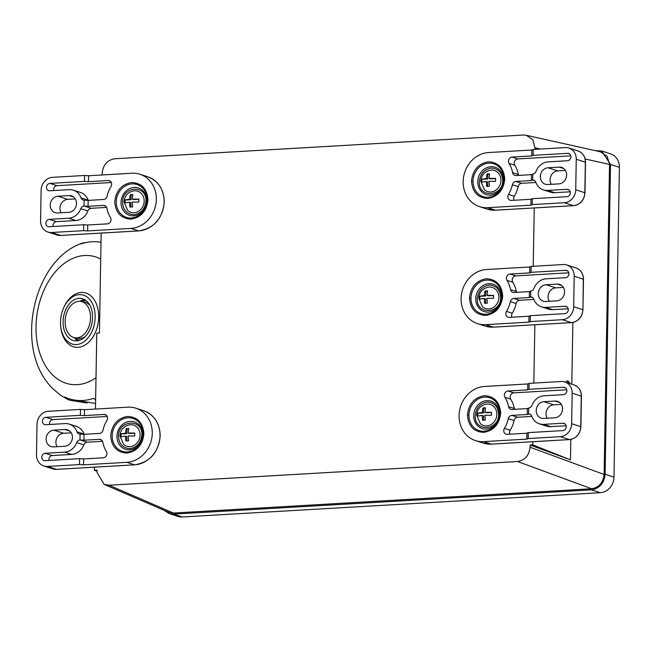<?xml version="1.0" encoding="UTF-8"?>
<svg xmlns="http://www.w3.org/2000/svg" width="652" height="652" viewBox="0 0 652 652"><rect width="100%" height="100%" fill="white"/><g stroke="black" fill="none" stroke-linecap="round" stroke-linejoin="round"><path stroke-width="0.98" d="M547.745 184.516A8.468 7.49 107.7 0 1 545.308 184.206A8.468 7.49 107.7 0 1 540.312 176.578A8.468 7.49 107.7 0 1 548.039 167.768L559.188 167.124A8.468 7.49 107.7 0 1 561.625 167.425A8.468 7.49 107.7 0 1 566.498 176.423A8.468 7.49 107.7 0 1 558.894 183.864L547.745 184.516M551.29 184.304A8.468 7.49 107.7 0 1 550.084 179.707A8.468 7.49 107.7 0 1 557.81 170.897L565.414 170.457M532.252 204.598L530.907 205.184L487.647 207.695A27.906 24.662 107.7 0 1 479.627 206.692A27.906 24.662 107.7 0 1 463.156 181.566A27.906 24.662 107.7 0 1 488.609 152.535L531.869 150.025L533.214 149.438L533.108 155.355L567.672 153.342A3.741 3.301 107.7 0 1 568.748 153.481A3.741 3.301 107.7 0 1 570.948 156.847A3.741 3.301 107.7 0 1 567.542 160.734L548.145 161.859A14.45 12.771 -72.3 0 0 536.017 171.435A3.985 3.521 107.7 0 1 532.782 174.068L532.676 179.976A3.985 3.521 107.7 0 1 533.711 180.123A3.985 3.521 107.7 0 1 535.83 182.242A14.45 12.771 -72.3 0 0 543.491 189.903A14.45 12.771 -72.3 0 0 547.639 190.425L567.044 189.3A3.741 3.301 107.7 0 1 568.12 189.43A3.741 3.301 107.7 0 1 570.321 192.796A3.741 3.301 107.7 0 1 566.914 196.684L532.35 198.689L532.252 204.598L564.355 202.739A12.453 11.011 -72.3 0 0 575.724 189.781L576.254 159.243A12.453 11.011 -72.3 0 0 568.903 148.028A12.453 11.011 -72.3 0 0 565.317 147.58L533.214 149.438M532.35 198.689L531.005 199.276L511.347 200.417A3.985 3.521 -72.3 0 1 510.206 200.27A3.985 3.521 -72.3 0 1 508.503 194.426L514.281 196.276A3.985 3.521 107.7 0 0 513.963 200.262M543.491 189.903L550.598 192.177A14.45 12.771 107.7 0 0 554.746 192.699L570.215 191.802M532.782 174.068L531.437 174.646L531.331 180.555L532.676 179.976M570.842 155.844L517.875 158.925L512.105 157.075L531.763 155.934L533.108 155.355M531.869 150.025L531.763 155.934M531.005 199.276L530.907 205.184M531.331 180.555L515.928 181.452A3.985 3.521 -72.3 0 0 512.39 184.736A27.906 24.662 107.7 0 1 508.503 194.426M512.105 157.075A3.985 3.521 -72.3 0 0 508.919 159.357A3.985 3.521 -72.3 0 0 509.049 163.399A27.906 24.662 107.7 0 1 512.602 172.666A3.985 3.521 -72.3 0 0 514.884 175.396A3.985 3.521 -72.3 0 0 516.034 175.543L531.437 174.646M514.281 196.276A27.906 24.662 107.7 0 0 518.169 186.578A3.985 3.521 107.7 0 1 521.698 183.302L535.911 182.478M517.875 158.925A3.985 3.521 -72.3 0 0 514.689 161.199A3.985 3.521 -72.3 0 0 514.819 165.249L509.049 163.399M512.602 172.666L518.373 174.516A3.985 3.521 -72.3 0 0 518.65 175.388M518.373 174.516A27.906 24.662 -72.3 0 0 514.819 165.249M491.241 168.102C498.291 168.518 502.121 172.601 502.733 180.359C503.083 197.002 478.364 198.436 479.301 181.721C480.182 173.872 484.159 169.333 491.241 168.102M69.088 195.576A8.468 7.49 107.7 0 1 71.524 195.877A8.468 7.49 107.7 0 1 76.52 203.505A8.468 7.49 107.7 0 1 68.794 212.316L57.645 212.968A8.468 7.49 107.7 0 1 55.208 212.658A8.468 7.49 107.7 0 1 50.334 203.66A8.468 7.49 107.7 0 1 57.938 196.219L69.088 195.576L73.684 197.043M84.581 175.486L88.59 175.755L131.851 173.245A27.906 24.662 107.7 0 1 139.87 174.247A27.906 24.662 107.7 0 1 156.341 199.373A27.906 24.662 107.7 0 1 130.889 228.404L87.629 230.914L83.619 230.645L83.725 224.736L49.161 226.741A3.741 3.301 107.7 0 1 48.085 226.603A3.741 3.301 107.7 0 1 45.884 223.245A3.741 3.301 107.7 0 1 49.291 219.357L68.688 218.224A14.45 12.771 -72.3 0 0 80.815 208.656A3.985 3.521 107.7 0 1 84.051 206.024L84.157 200.107A3.985 3.521 107.7 0 1 83.122 199.96A3.985 3.521 107.7 0 1 81.003 197.849A14.45 12.771 -72.3 0 0 73.342 190.18A14.45 12.771 -72.3 0 0 69.194 189.667L49.788 190.791A3.741 3.301 107.7 0 1 48.713 190.653A3.741 3.301 107.7 0 1 46.512 187.287A3.741 3.301 107.7 0 1 49.919 183.399L84.483 181.395L84.581 175.486L52.478 177.352A12.453 11.011 -72.3 0 0 41.109 190.311L40.579 220.841A12.453 11.011 -72.3 0 0 47.93 232.063A12.453 11.011 -72.3 0 0 51.516 232.511L83.619 230.645M53.725 190.563A3.741 3.301 107.7 0 1 53.619 189.561A3.741 3.301 107.7 0 1 57.026 185.673L49.919 183.399M68.688 218.224L75.795 220.498L56.398 221.631A3.741 3.301 -72.3 0 0 52.991 225.519A3.741 3.301 -72.3 0 0 53.097 226.513M61.19 212.756A8.468 7.49 107.7 0 1 60.938 204.174A8.468 7.49 107.7 0 1 67.71 199.349L75.314 198.909M111.305 182.527L57.026 185.673M84.483 181.395L88.493 181.663L108.15 180.522L110.31 181.215M73.342 190.18L80.449 192.454A14.45 12.771 107.7 0 1 88.11 200.123A3.985 3.521 107.7 0 0 88.216 200.376M84.051 206.024L88.061 206.293L88.159 200.384L84.157 200.107M106.626 207.393L91.272 208.29A3.985 3.521 -72.3 0 0 87.922 210.93L80.815 208.656M75.795 220.498A14.45 12.771 -72.3 0 0 87.922 210.93M88.061 206.293L103.464 205.396A3.985 3.521 -72.3 0 1 104.613 205.543A3.985 3.521 -72.3 0 1 106.895 208.273A27.906 24.662 107.7 0 0 110.449 217.54A3.985 3.521 -72.3 0 1 110.579 221.582A3.985 3.521 -72.3 0 1 107.393 223.864L87.735 225.005L83.725 224.736M87.629 230.914L87.735 225.005M88.493 181.663L88.59 175.755M88.159 200.384L103.57 199.488A3.985 3.521 -72.3 0 0 107.107 196.203A27.906 24.662 107.7 0 1 110.995 186.513A3.985 3.521 -72.3 0 0 109.291 180.669A3.985 3.521 -72.3 0 0 108.15 180.522M134.027 214.687C126.977 214.272 123.146 210.188 122.543 202.43C122.185 185.787 146.904 184.353 145.966 201.069C145.086 208.917 141.109 213.448 134.027 214.687M65.004 429.505A8.468 7.49 107.7 0 1 67.441 429.807A8.468 7.49 107.7 0 1 72.437 437.435A8.468 7.49 107.7 0 1 64.711 446.245L53.562 446.897A8.468 7.49 107.7 0 1 51.125 446.587A8.468 7.49 107.7 0 1 46.251 437.59A8.468 7.49 107.7 0 1 53.855 430.149L65.004 429.505L69.601 430.972M80.498 409.415L84.507 409.684L127.768 407.174A27.906 24.662 107.7 0 1 135.787 408.176A27.906 24.662 107.7 0 1 152.258 433.303A27.906 24.662 107.7 0 1 126.806 462.333L83.546 464.843L79.536 464.574L79.642 458.666L45.078 460.671A3.741 3.301 107.7 0 1 44.002 460.532A3.741 3.301 107.7 0 1 41.801 457.166A3.741 3.301 107.7 0 1 45.208 453.279L64.605 452.154A14.45 12.771 -72.3 0 0 76.732 442.586A3.985 3.521 107.7 0 1 79.968 439.953L80.074 434.036A3.985 3.521 107.7 0 1 79.039 433.89A3.985 3.521 107.7 0 1 76.92 431.779A14.45 12.771 -72.3 0 0 69.259 424.11A14.45 12.771 -72.3 0 0 65.102 423.588L45.705 424.721A3.741 3.301 107.7 0 1 44.629 424.582A3.741 3.301 107.7 0 1 42.429 421.216A3.741 3.301 107.7 0 1 45.836 417.329L80.4 415.324L80.498 409.415L48.395 411.282A12.453 11.011 -72.3 0 0 37.025 424.24L36.496 454.77A12.453 11.011 -72.3 0 0 43.847 465.993A12.453 11.011 -72.3 0 0 47.433 466.441L79.536 464.574M49.642 424.493A3.741 3.301 107.7 0 1 49.536 423.49A3.741 3.301 107.7 0 1 52.942 419.603L45.836 417.329M64.605 452.154L71.712 454.428L52.315 455.552A3.741 3.301 -72.3 0 0 48.908 459.44A3.741 3.301 -72.3 0 0 49.014 460.442M57.107 446.685A8.468 7.49 107.7 0 1 56.854 438.103A8.468 7.49 107.7 0 1 63.627 433.278L71.231 432.838M107.221 416.457L52.942 419.603M80.4 415.324L84.41 415.593L104.067 414.452L106.227 415.145M69.259 424.11L76.365 426.384A14.45 12.771 107.7 0 1 84.026 434.053A3.985 3.521 107.7 0 0 84.132 434.305M79.968 439.953L83.978 440.222L84.075 434.313L80.074 434.036M102.543 441.322L87.189 442.219A3.985 3.521 -72.3 0 0 83.839 444.86L76.732 442.586M71.712 454.428A14.45 12.771 -72.3 0 0 83.839 444.86M83.978 440.222L99.381 439.326A3.985 3.521 -72.3 0 1 100.53 439.472A3.985 3.521 -72.3 0 1 102.812 442.203A27.906 24.662 107.7 0 0 106.366 451.469A3.985 3.521 -72.3 0 1 106.496 455.512A3.985 3.521 -72.3 0 1 103.309 457.794L83.652 458.935L79.642 458.666M83.546 464.843L83.652 458.935M84.41 415.593L84.507 409.684M84.075 434.313L99.487 433.417A3.985 3.521 -72.3 0 0 103.024 430.133A27.906 24.662 107.7 0 1 106.912 420.442A3.985 3.521 -72.3 0 0 105.208 414.599A3.985 3.521 -72.3 0 0 104.067 414.452M129.944 448.617C122.894 448.201 119.063 444.118 118.46 436.359C118.102 419.717 142.821 418.282 141.883 434.998C141.003 442.838 137.026 447.378 129.944 448.617M495.553 179.854L495.626 178.395L489.024 178.412L489.611 173.897L486.938 174.051L486.343 178.566L481.689 179.202L481.641 182.161L486.294 181.517L486.726 186.358L489.399 186.203L488.967 181.362L495.577 181.346L495.553 179.854M500.932 180.465A11.084 9.796 -72.3 0 0 490.679 170.131C484.632 171.362 481.323 175.062 480.768 181.232L484.412 189.724A11.084 9.796 -72.3 0 0 494.982 190.751A11.084 9.796 -72.3 0 0 500.932 180.465M495.618 178.55L490.41 178.852L489.024 178.412M487.606 186.293L487.68 181.965L486.294 181.517M482.056 182.038L481.689 179.202M482.105 179.333L487.729 179.007L486.343 178.566M487.729 179.007L487.81 174.328L486.938 174.051M487.81 174.328L489.522 174.231M493.507 296.815L493.588 295.356L486.979 295.372L487.574 290.857L484.901 291.012L484.306 295.527L479.652 296.171L479.595 299.121L484.249 298.486L484.68 303.327L487.362 303.172L486.93 298.331L493.531 298.314L493.507 296.815M498.894 297.426A11.084 9.796 -72.3 0 0 488.641 287.092C482.586 288.331 479.285 292.031 478.723 298.192L482.366 306.685A11.084 9.796 -72.3 0 0 492.945 307.711A11.084 9.796 -72.3 0 0 498.894 297.426M493.572 295.511L488.364 295.821L486.979 295.372M485.561 303.262L485.642 298.926L484.249 298.486M480.011 299.007L479.652 296.171M480.059 296.301L485.691 295.975L484.306 295.527M485.691 295.975L485.773 291.297L484.901 291.012M485.773 291.297L487.484 291.191M491.469 413.784L491.543 412.325L484.941 412.341L485.528 407.826L482.855 407.981L482.26 412.496L477.606 413.132L477.557 416.09L482.211 415.446L482.643 420.287L485.316 420.132L484.884 415.291L491.494 415.275L491.469 413.784M496.848 414.395A11.084 9.796 -72.3 0 0 486.596 404.061C480.548 405.291 477.24 408.991 476.685 415.161L480.328 423.653A11.084 9.796 -72.3 0 0 490.899 424.68A11.084 9.796 -72.3 0 0 496.848 414.395M491.535 412.48L486.327 412.781L484.941 412.341M483.523 420.222L483.597 415.894L482.211 415.446M477.973 415.968L477.606 413.132M478.022 413.262L483.645 412.936L482.26 412.496M483.645 412.936L483.727 408.258L482.855 407.981M483.727 408.258L485.438 408.16M138.786 200.563L138.868 199.105L132.258 199.121L132.853 194.606L130.172 194.761L129.585 199.276L124.931 199.911L124.874 202.87L129.528 202.226L129.96 207.075L132.633 206.912L132.209 202.071L138.811 202.063L138.786 200.563M144.173 201.175A11.084 9.796 -72.3 0 0 133.921 190.84C127.865 192.071 124.565 195.771 124.002 201.941L127.645 210.433A11.084 9.796 -72.3 0 0 138.216 211.46A11.084 9.796 -72.3 0 0 144.173 201.175M138.852 199.259L133.644 199.561L132.258 199.121M130.84 207.002L130.922 202.674L129.528 202.226M125.29 202.748L124.931 199.911M125.339 200.042L130.97 199.716L129.585 199.276M130.97 199.716L131.052 195.038L130.172 194.761M131.052 195.038L132.763 194.94M134.703 434.493L134.785 433.034L128.175 433.05L128.77 428.535L126.089 428.69L125.502 433.205L120.848 433.841L120.791 436.799L125.445 436.155L125.877 440.996L128.55 440.842L128.126 436.001L134.728 435.992L134.703 434.493M140.09 435.104A11.084 9.796 -72.3 0 0 129.838 424.77C123.782 426 120.481 429.701 119.919 435.87L123.562 444.362A11.084 9.796 -72.3 0 0 134.133 445.389A11.084 9.796 -72.3 0 0 140.09 435.104M134.768 433.189L129.561 433.49L128.175 433.05M126.757 440.931L126.838 436.604L125.445 436.155M121.207 436.677L120.848 433.841M121.256 433.971L126.887 433.645L125.502 433.205M126.887 433.645L126.969 428.967L126.089 428.69M126.969 428.967L128.68 428.869M87.898 402.202L86.855 402.969L70.449 400.336L67.881 399.554L64.687 396.995A79.968 54.295 99.1 0 0 74.678 400.083A79.968 54.295 99.1 0 0 93.48 398.372L95.616 399.88M81.647 336.261A18.435 12.518 99.1 0 1 74.915 337.801A18.435 12.518 99.1 0 1 65.143 322.52A18.435 12.518 99.1 0 1 74.026 302.944A18.435 12.518 99.1 0 1 80.75 301.395A18.435 12.518 99.1 0 1 90.522 316.685A18.435 12.518 99.1 0 1 81.647 336.261M85.233 336.562A18.435 12.518 99.1 0 1 84.899 336.782A18.435 12.518 99.1 0 1 78.167 338.323L74.915 337.801M80.057 340.083A19.927 13.529 99.1 0 1 79.014 339.977A19.927 13.529 99.1 0 1 74.116 337.638M73.407 300.246A21.426 14.548 99.1 0 1 81.231 298.445A21.426 14.548 99.1 0 1 92.584 316.212A21.426 14.548 99.1 0 1 82.266 338.958A21.426 14.548 99.1 0 1 74.442 340.76A21.426 14.548 99.1 0 1 63.089 322.993A21.426 14.548 99.1 0 1 73.407 300.246M84.475 299.561A21.426 14.548 -80.9 0 0 80.375 301.142M83.04 342.333A25.159 17.082 99.1 0 1 60.717 326.554A25.159 17.082 99.1 0 1 63.749 307.646A25.159 17.082 99.1 0 1 72.633 296.872A25.159 17.082 99.1 0 1 94.369 309.219A25.159 17.082 99.1 0 1 83.04 342.333M63.749 307.646L64.165 306.758A27.653 18.778 99.1 0 1 73.921 294.908A27.653 18.778 99.1 0 1 97.808 308.486A27.653 18.778 99.1 0 1 85.363 344.875A27.653 18.778 99.1 0 1 60.832 327.532L60.717 326.554M543.662 418.445A8.468 7.49 107.7 0 1 541.225 418.136A8.468 7.49 107.7 0 1 536.229 410.507A8.468 7.49 107.7 0 1 543.955 401.697L555.105 401.053A8.468 7.49 107.7 0 1 557.541 401.355A8.468 7.49 107.7 0 1 562.415 410.352A8.468 7.49 107.7 0 1 554.811 417.793L543.662 418.445M547.207 418.234A8.468 7.49 107.7 0 1 546.001 413.637A8.468 7.49 107.7 0 1 553.727 404.827L561.331 404.387M459.073 415.495A27.906 24.662 107.7 0 1 484.526 386.465L527.786 383.955L527.68 389.863L529.025 389.285L563.589 387.272A3.741 3.301 107.7 0 1 564.665 387.41A3.741 3.301 107.7 0 1 566.865 390.776A3.741 3.301 107.7 0 1 563.458 394.664L544.061 395.788A14.45 12.771 -72.3 0 0 531.934 405.365A3.985 3.521 107.7 0 1 528.699 407.997L527.354 408.576L527.248 414.485L511.844 415.381A3.985 3.521 -72.3 0 0 508.307 418.657A27.906 24.662 107.7 0 1 504.42 428.356A3.985 3.521 -72.3 0 0 506.115 434.199A3.985 3.521 -72.3 0 0 507.264 434.346L526.922 433.205L526.824 439.114L483.564 441.624A27.906 24.662 107.7 0 1 475.544 440.622A27.906 24.662 107.7 0 1 459.073 415.495M527.248 414.485L528.593 413.906A3.985 3.521 107.7 0 1 529.628 414.053A3.985 3.521 107.7 0 1 531.747 416.172A14.45 12.771 -72.3 0 0 539.408 423.833A14.45 12.771 -72.3 0 0 543.556 424.354L562.961 423.229A3.741 3.301 107.7 0 1 564.037 423.36A3.741 3.301 107.7 0 1 566.238 426.726A3.741 3.301 107.7 0 1 562.831 430.613L528.267 432.618L526.922 433.205M545.708 301.477A8.468 7.49 107.7 0 1 543.271 301.175A8.468 7.49 107.7 0 1 538.267 293.547A8.468 7.49 107.7 0 1 545.993 284.737L557.142 284.085A8.468 7.49 107.7 0 1 559.579 284.394A8.468 7.49 107.7 0 1 564.453 293.392A8.468 7.49 107.7 0 1 556.857 300.833L545.708 301.477M549.253 301.273A8.468 7.49 107.7 0 1 548.039 296.668A8.468 7.49 107.7 0 1 555.765 287.858L563.369 287.418M461.111 298.526A27.906 24.662 107.7 0 1 486.571 269.496L529.823 266.986L529.726 272.895L531.07 272.316L565.626 270.311A3.741 3.301 107.7 0 1 566.702 270.441A3.741 3.301 107.7 0 1 568.911 273.807A3.741 3.301 107.7 0 1 565.496 277.695L546.099 278.82A14.45 12.771 -72.3 0 0 533.972 288.396A3.985 3.521 107.7 0 1 530.736 291.028L529.4 291.615L529.294 297.524L513.882 298.42A3.985 3.521 -72.3 0 0 510.353 301.697A27.906 24.662 107.7 0 1 506.465 311.395A3.985 3.521 -72.3 0 0 508.161 317.231A3.985 3.521 -72.3 0 0 509.31 317.377L528.968 316.236L528.862 322.145L485.61 324.655A27.906 24.662 107.7 0 1 477.582 323.653A27.906 24.662 107.7 0 1 461.111 298.526M529.294 297.524L530.638 296.945A3.985 3.521 107.7 0 1 531.673 297.092A3.985 3.521 107.7 0 1 533.784 299.203A14.45 12.771 -72.3 0 0 541.445 306.864A14.45 12.771 -72.3 0 0 545.602 307.385L564.999 306.261A3.741 3.301 107.7 0 1 566.075 306.399A3.741 3.301 107.7 0 1 568.283 309.757A3.741 3.301 107.7 0 1 564.868 313.645L530.312 315.658L528.968 316.236M489.204 285.063C496.253 285.478 500.076 289.561 500.687 297.32C501.038 313.971 476.327 315.405 477.256 298.681C478.144 290.841 482.121 286.301 489.204 285.063M510.565 289.635L516.335 291.477A27.906 24.662 -72.3 0 0 512.782 282.218A3.985 3.521 -72.3 0 1 512.643 278.168A3.985 3.521 -72.3 0 1 515.838 275.886L510.06 274.036A3.985 3.521 -72.3 0 0 506.873 276.318A3.985 3.521 -72.3 0 0 507.003 280.368A27.906 24.662 107.7 0 1 510.565 289.635A3.985 3.521 -72.3 0 0 512.839 292.365A3.985 3.521 -72.3 0 0 513.988 292.503L529.4 291.615M516.335 291.477A3.985 3.521 -72.3 0 0 516.604 292.357M511.926 317.222A3.985 3.521 107.7 0 1 512.236 313.237A27.906 24.662 107.7 0 0 516.123 303.547A3.985 3.521 107.7 0 1 519.66 300.262L533.874 299.439M510.06 274.036L529.726 272.895M530.312 315.658L530.206 321.566L528.862 322.145M529.823 266.986L531.168 266.407L531.07 272.316M515.838 275.886L568.797 272.813M530.736 291.028L530.638 296.945M568.169 308.763L552.709 309.659A14.45 12.771 107.7 0 1 548.552 309.138L541.445 306.864M530.206 321.566L562.317 319.7A12.453 11.011 -72.3 0 0 573.678 306.742L574.208 276.212A12.453 11.011 -72.3 0 0 566.857 264.989A12.453 11.011 -72.3 0 0 563.279 264.541L531.168 266.407M569.766 383.539A6.227 2.763 86.7 0 0 567.346 380.988A6.227 2.763 86.7 0 0 565.797 382.268M569.595 383.482L567.191 381.004M532.814 441.722L532.757 444.86L570.476 459.872L570.834 439.432M571.796 384.191L572.872 322.463M534.852 324.761L533.833 383.099M97.018 471.151L94.385 470.312L97.034 470.157L97.001 472.374L104.108 484.363L109.047 485.227L517.549 461.51C524.974 460.222 529.147 455.463 530.068 447.231L530.109 445.014L532.757 444.86M530.109 445.014L570.476 459.872M533.23 266.285L534.249 207.923M535.268 149.324L532.953 139.862L526.254 135.282L523.246 135.037L114.744 158.754C107.319 160.05 103.146 164.809 102.225 173.033L102.193 174.964M101.174 233.066L99.43 333.058L96.781 333.213L95.461 409.048M94.385 470.312L94.442 467.174M487.158 402.031C494.208 402.447 498.038 406.53 498.65 414.289C499 430.931 474.281 432.366 475.218 415.65C476.099 407.802 480.076 403.262 487.158 402.031M508.519 406.595L514.289 408.445A27.906 24.662 -72.3 0 0 510.736 399.179A3.985 3.521 -72.3 0 1 510.606 395.128A3.985 3.521 -72.3 0 1 513.792 392.854L508.022 391.004A3.985 3.521 -72.3 0 0 504.835 393.286A3.985 3.521 -72.3 0 0 504.966 397.329A27.906 24.662 107.7 0 1 508.519 406.595A3.985 3.521 -72.3 0 0 510.801 409.326A3.985 3.521 -72.3 0 0 511.95 409.472L527.354 408.576M514.289 408.445A3.985 3.521 -72.3 0 0 514.567 409.317M509.88 434.191A3.985 3.521 107.7 0 1 510.198 430.206A27.906 24.662 107.7 0 0 514.086 420.507A3.985 3.521 107.7 0 1 517.615 417.231L531.828 416.4M508.022 391.004L527.68 389.863M528.267 432.618L528.169 438.527L526.824 439.114M527.786 383.955L529.131 383.368L529.025 389.285M513.792 392.854L566.759 389.774M528.699 407.997L528.593 413.906M566.132 425.732L550.663 426.628A14.45 12.771 107.7 0 1 546.515 426.106L539.408 423.833M528.169 438.527L560.272 436.669A12.453 11.011 -72.3 0 0 571.641 423.702L572.171 393.172A12.453 11.011 -72.3 0 0 564.819 381.958A12.453 11.011 -72.3 0 0 561.233 381.51L529.131 383.368M109.047 485.227L173.375 513.043L591.6 488.764L517.549 461.51M173.375 513.043L168.436 512.179L104.108 484.363M530.068 447.231L604.119 474.485L609.53 164.418L585.162 158.99M526.254 135.282L600.492 151.802L607.191 156.382L609.53 164.418M604.119 474.485C603.19 482.716 599.017 487.476 591.6 488.764M164.035 510.28L169.178 513.58L178.061 516.425A14.947 13.211 -72.3 0 0 182.364 516.963L600.353 492.692A14.947 13.211 -72.3 0 0 613.988 477.142L619.4 167.311A14.947 13.211 -72.3 0 0 610.574 153.856L601.698 151.011L595.113 150.604M169.178 513.58L173.481 514.118L591.47 489.848C599.563 488.446 604.102 483.262 605.113 474.297L610.516 164.475L601.698 151.011M86.317 242.495L83.106 242.927L81.207 243.881A79.968 54.295 99.1 0 1 100.009 242.161A79.968 54.295 99.1 0 1 101.011 242.34L100.009 242.161M67.881 399.546L60.506 395.259L52.975 388.828A79.968 54.295 99.1 0 1 47.677 382.863C15.02 342.553 34.809 257.947 83.106 242.927M74.475 337.932A21.426 14.548 -80.9 0 0 77.873 340.711M79.943 301.305A19.927 13.529 99.1 0 1 85.322 300.621A19.927 13.529 99.1 0 1 86.349 300.841M80.75 301.395L84.002 301.917A18.435 12.518 99.1 0 1 90.163 305.804M576.254 159.243L585.512 162.258C585.357 156.61 582.855 152.837 578.006 150.938A12.453 11.011 107.7 0 1 585.357 162.152L584.828 192.69A12.453 11.011 107.7 0 1 573.458 205.649L495.422 210.18A27.906 24.662 107.7 0 1 487.394 209.178L495.528 210.197A1.491 0.66 -93.3 0 1 495.422 210.18L487.647 207.695M495.642 210.164A1.491 0.66 -93.3 0 1 495.528 210.197L573.573 205.665A1.491 0.66 86.7 0 0 573.687 205.633M473.018 181.117A17.262 15.257 107.7 0 1 488.764 163.163A17.262 15.257 107.7 0 1 503.906 179.324A17.262 15.257 107.7 0 1 488.161 197.279A17.262 15.257 107.7 0 1 473.018 181.117L471.518 181.077C472.382 192.079 477.818 197.866 487.81 198.452C497.843 196.708 503.483 190.27 504.738 179.153C503.874 168.151 498.446 162.356 488.446 161.778C478.413 163.522 472.773 169.96 471.518 181.077M477.81 181.68A14.385 12.714 -72.3 0 0 490.434 195.144A14.385 12.714 -72.3 0 0 503.556 180.18A14.385 12.714 -72.3 0 0 490.932 166.716A14.385 12.714 -72.3 0 0 477.81 181.68M548.039 167.768L557.81 170.897M563.784 168.591L559.188 167.124M575.724 189.781L584.983 192.796L585.512 162.258M564.355 202.739L573.458 205.649A1.491 0.66 86.7 0 0 573.573 205.665C580.419 204.524 584.225 200.237 584.983 192.796M569.066 189.944L567.044 189.3M554.746 192.699L547.639 190.425M534.73 180.677L532.619 180.001M569.693 153.994L567.672 153.342M521.698 183.302L515.928 181.452M518.169 186.578L512.39 184.736M130.889 228.404L138.656 230.889L60.62 235.421A1.491 0.66 86.7 0 0 60.726 235.437L138.77 230.906C154.035 228.371 162.535 218.73 164.271 201.965C163.905 189.316 158.363 180.906 147.645 176.733A27.906 24.662 107.7 0 1 164.117 201.859A27.906 24.662 107.7 0 1 138.656 230.889A1.491 0.66 86.7 0 0 138.77 230.906A1.491 0.66 86.7 0 0 138.884 230.873M147.148 200.034A17.262 15.257 107.7 0 1 131.402 217.988A17.262 15.257 107.7 0 1 116.252 201.827A17.262 15.257 107.7 0 1 131.997 183.872A17.262 15.257 107.7 0 1 147.148 200.034L147.971 199.862C147.107 188.86 141.68 183.073 131.688 182.487C121.655 184.231 116.015 190.669 114.76 201.786C115.624 212.788 121.052 218.575 131.052 219.162C141.085 217.418 146.724 210.979 147.971 199.862M146.798 200.897A14.385 12.714 -72.3 0 0 134.173 187.426A14.385 12.714 -72.3 0 0 121.052 202.389A14.385 12.714 -72.3 0 0 133.676 215.861A14.385 12.714 -72.3 0 0 146.798 200.897M56.398 221.631L49.291 219.357M67.71 199.349L57.938 196.219M51.516 232.511L60.62 235.421A12.453 11.011 107.7 0 1 57.034 234.973L60.726 235.437A1.491 0.66 86.7 0 0 60.84 235.405M81.003 197.849L88.11 200.123M84.214 206.032L91.272 208.29M103.464 205.396L105.632 206.089M143.562 410.662A27.906 24.662 107.7 0 1 160.033 435.789A27.906 24.662 107.7 0 1 134.573 464.819A1.491 0.66 86.7 0 0 134.687 464.835C149.952 462.301 158.452 452.659 160.188 435.895C159.821 423.246 154.28 414.835 143.562 410.662L135.787 408.176M143.065 433.963A17.262 15.257 107.7 0 1 127.319 451.917A17.262 15.257 107.7 0 1 112.168 435.756A17.262 15.257 107.7 0 1 127.914 417.802A17.262 15.257 107.7 0 1 143.065 433.963L143.888 433.792C143.024 422.789 137.596 417.003 127.605 416.416C117.572 418.16 111.924 424.599 110.677 435.715C111.541 446.718 116.969 452.504 126.969 453.091C137.001 451.347 142.641 444.908 143.888 433.792M142.715 434.827A14.385 12.714 -72.3 0 0 130.09 421.355A14.385 12.714 -72.3 0 0 116.969 436.318A14.385 12.714 -72.3 0 0 129.593 449.79A14.385 12.714 -72.3 0 0 142.715 434.827M126.806 462.333L134.573 464.819L56.537 469.35A1.491 0.66 86.7 0 0 56.642 469.367A1.491 0.66 86.7 0 0 56.757 469.334M52.315 455.552L45.208 453.279M63.627 433.278L53.855 430.149M47.433 466.441L56.537 469.35A12.453 11.011 107.7 0 1 52.951 468.902L43.847 465.993M76.92 431.779L84.026 434.053M80.131 439.961L87.189 442.219M99.381 439.326L101.549 440.018M96.007 377.744A65.07 44.181 99.1 0 1 94.287 378.877A65.07 44.181 99.1 0 1 57.449 378.959A65.07 44.181 99.1 0 1 36.341 320.181A65.07 44.181 99.1 0 1 67.376 261.289A65.07 44.181 99.1 0 1 100.726 259.072M560.272 436.669L569.375 439.578L491.339 444.11A27.906 24.662 107.7 0 1 483.311 443.107L491.445 444.126A1.491 0.66 -93.3 0 1 491.339 444.11L483.564 441.624M491.559 444.093A1.491 0.66 -93.3 0 1 491.445 444.126L569.489 439.595C576.335 438.454 580.141 434.167 580.899 426.726L581.429 396.188C581.274 390.54 578.772 386.766 573.923 384.867A12.453 11.011 107.7 0 1 581.274 396.082L580.745 426.62A12.453 11.011 107.7 0 1 569.375 439.578A1.491 0.66 86.7 0 0 569.489 439.595M468.935 415.047A17.262 15.257 107.7 0 1 484.68 397.092A17.262 15.257 107.7 0 1 499.823 413.254A17.262 15.257 107.7 0 1 484.077 431.208A17.262 15.257 107.7 0 1 468.935 415.047L467.435 415.006C468.299 426.009 473.735 431.795 483.727 432.382C493.76 430.638 499.399 424.199 500.654 413.083C499.791 402.08 494.363 396.286 484.363 395.707C474.33 397.451 468.69 403.89 467.435 415.006M473.727 415.609A14.385 12.714 -72.3 0 0 486.351 429.073A14.385 12.714 -72.3 0 0 499.473 414.11A14.385 12.714 -72.3 0 0 486.848 400.646A14.385 12.714 -72.3 0 0 473.727 415.609M562.317 319.7L571.421 322.618L493.377 327.141A27.906 24.662 107.7 0 1 485.357 326.139L493.491 327.157A1.491 0.66 -93.3 0 1 493.377 327.141L485.61 324.655M493.597 327.133A1.491 0.66 -93.3 0 1 493.491 327.157L571.535 322.626A1.491 0.66 86.7 0 0 571.649 322.601M470.972 298.078A17.262 15.257 107.7 0 1 486.718 280.124A17.262 15.257 107.7 0 1 501.869 296.285A17.262 15.257 107.7 0 1 486.123 314.248A17.262 15.257 107.7 0 1 470.972 298.078L469.481 298.045C470.345 309.04 475.773 314.834 485.764 315.421C495.805 313.669 501.445 307.239 502.692 296.114C501.828 285.12 496.4 279.325 486.408 278.738C476.376 280.49 470.728 286.921 469.481 298.045M475.764 298.64A14.385 12.714 -72.3 0 0 488.389 312.112A14.385 12.714 -72.3 0 0 501.51 297.149A14.385 12.714 -72.3 0 0 488.886 283.677A14.385 12.714 -72.3 0 0 475.764 298.64M512.782 282.218L507.003 280.368M516.123 303.547L510.353 301.697M519.66 300.262L513.882 298.42M506.465 311.395L512.236 313.237M532.684 297.638L530.581 296.962M567.656 270.955L565.626 270.311M552.709 309.659L545.602 307.385M567.028 306.913L564.999 306.261M573.678 306.742L582.782 309.651A12.453 11.011 107.7 0 1 571.421 322.618A1.491 0.66 86.7 0 0 571.535 322.626C578.381 321.493 582.179 317.206 582.937 309.757L583.475 279.227C583.32 273.571 580.81 269.798 575.961 267.907A12.453 11.011 107.7 0 1 583.32 279.121L582.937 309.757M574.208 276.212L583.475 279.227M561.739 285.56L557.142 284.085M545.993 284.737L555.765 287.858M510.736 399.179L504.966 397.329M514.086 420.507L508.307 418.657M517.615 417.231L511.844 415.381M504.42 428.356L510.198 430.206M530.646 414.607L528.536 413.93M565.61 387.924L563.589 387.272M550.663 426.628L543.556 424.354M564.982 423.873L562.961 423.229M571.641 423.702L580.899 426.726M572.171 393.172L581.429 396.188M559.701 402.52L555.105 401.053M543.955 401.697L553.727 404.827M540.386 149.023L535.292 147.89M600.353 492.692L591.47 489.848M182.364 516.963L173.481 514.118M619.4 167.311L610.516 164.475M613.988 477.142L605.113 474.297M487.394 209.178L479.627 206.692M578.006 150.938L568.903 148.028M147.645 176.733L139.87 174.247M57.034 234.973L47.93 232.063M52.951 468.902L56.642 469.367L134.687 464.835M79.014 339.977L79.951 340.124M575.961 267.907L566.857 264.989M485.357 326.139L477.582 323.653M573.923 384.867L564.819 381.958M483.311 443.107L475.544 440.622M95.559 403.433L74.678 400.083M85.322 300.621L86.26 300.768"/></g></svg>
